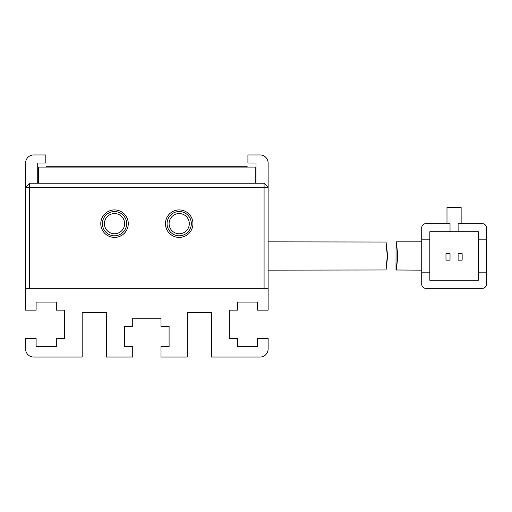 <?xml version="1.0" encoding="UTF-8"?>
<svg xmlns="http://www.w3.org/2000/svg" width="512" height="512" viewBox="0 0 512 512"><rect width="100%" height="100%" fill="white"/><g stroke="black" fill="none" stroke-linecap="round" stroke-linejoin="round"><path stroke-width="0.77" d="M192.941 223.661A13.741 13.741 0 0 1 179.2 237.408A13.741 13.741 0 0 1 165.459 223.661A13.741 13.741 0 0 1 179.2 209.92A13.741 13.741 0 0 1 192.941 223.661M167.072 223.661A12.128 12.128 0 0 0 179.2 235.789A12.128 12.128 0 0 0 191.328 223.661A12.128 12.128 0 0 0 179.2 211.539A12.128 12.128 0 0 0 167.072 223.661M128.269 223.661A13.741 13.741 0 0 1 114.528 237.408A13.741 13.741 0 0 1 100.781 223.661A13.741 13.741 0 0 1 114.528 209.92A13.741 13.741 0 0 1 128.269 223.661M102.4 223.661A12.128 12.128 0 0 0 114.528 235.789A12.128 12.128 0 0 0 126.65 223.661A12.128 12.128 0 0 0 114.528 211.539A12.128 12.128 0 0 0 102.4 223.661M169.094 223.661A10.106 10.106 0 0 0 179.2 233.766A10.106 10.106 0 0 0 189.306 223.661A10.106 10.106 0 0 0 179.2 213.555A10.106 10.106 0 0 0 169.094 223.661M104.422 223.661A10.106 10.106 0 0 0 114.528 233.766A10.106 10.106 0 0 0 124.634 223.661A10.106 10.106 0 0 0 114.528 213.555A10.106 10.106 0 0 0 104.422 223.661M264.083 288.339L264.083 187.283L29.645 187.283L29.645 288.339M29.645 187.283L25.6 187.283L25.6 288.339L268.128 288.339L268.128 187.283L264.083 187.283L264.083 183.245L29.645 183.245L29.645 187.283M29.645 183.245L25.6 187.283L25.6 163.034A8.083 8.083 0 0 1 33.683 154.95L45.811 154.95L45.811 163.034L37.728 163.034L37.728 183.245M256 183.245L256 163.034L247.917 163.034L247.917 154.95L260.045 154.95A8.083 8.083 0 0 1 268.128 163.034L268.128 187.283L264.083 183.245M421.728 241.85L396.051 241.85L396.013 270.003M397.843 256C395.917 237.747 395.859 237.747 397.67 256C395.859 274.253 395.917 274.253 397.843 256M421.728 284.294A4.045 4.045 0 0 0 425.766 288.339L482.355 288.339A4.045 4.045 0 0 0 486.4 284.294L486.4 272.166L478.317 272.166L478.317 280.25L429.811 280.25L429.811 272.166L421.728 272.166L421.728 284.294L421.728 227.706A4.045 4.045 0 0 1 425.766 223.661L450.022 223.661L450.022 231.75L429.811 231.75L429.811 239.834L421.728 239.834M486.4 227.706A4.045 4.045 0 0 0 482.355 223.661L458.106 223.661L458.106 231.75L478.317 231.75L478.317 239.834L486.4 239.834L486.4 227.706L486.4 272.166M461.139 223.661L461.139 207.494L446.989 207.494L446.989 223.661L425.766 223.661M425.766 288.339L482.355 288.339M429.811 239.834L429.811 272.166M478.317 272.166L478.317 239.834M450.022 231.75L458.106 231.75M462.15 260.147L462.15 253.683L458.106 253.683L458.106 260.147L462.15 260.147M450.022 260.147L450.022 253.683L445.978 253.683L445.978 260.147L450.022 260.147M396.019 270.003L421.728 270.15M387.315 256C385.555 237.747 385.651 237.747 387.616 256C385.651 274.253 385.555 274.253 387.315 256C385.555 237.747 385.651 237.747 387.616 256C385.651 274.253 385.555 274.253 387.315 256M385.722 242.035L268.128 241.85M268.128 270.15L385.722 269.971M38.534 183.245L38.534 167.072L255.194 167.072L255.194 183.245M268.128 288.339L268.128 310.163L257.619 310.163L257.619 302.08L237.408 302.08L237.408 310.163L229.325 310.163L229.325 338.458L237.408 338.458L237.408 346.541L257.619 346.541L257.619 338.458L268.128 338.458L268.128 348.966A8.083 8.083 0 0 1 260.045 357.05L211.539 357.05L211.539 312.589L187.283 312.589L187.283 357.05L161.011 357.05L161.011 346.541L169.094 346.541L169.094 326.33L161.011 326.33L161.011 318.246L132.717 318.246L132.717 326.33L124.634 326.33L124.634 346.541L132.717 346.541L132.717 357.05L106.445 357.05L106.445 312.589L82.189 312.589L82.189 357.05L33.683 357.05A8.083 8.083 0 0 1 25.6 348.966L25.6 338.458L36.109 338.458L36.109 346.541L56.32 346.541L56.32 338.458L64.403 338.458L64.403 310.163L56.32 310.163L56.32 302.08L36.109 302.08L36.109 310.163L25.6 310.163L25.6 288.339M46.618 167.072L46.618 166.266L247.11 166.266L247.11 167.072"/></g></svg>
